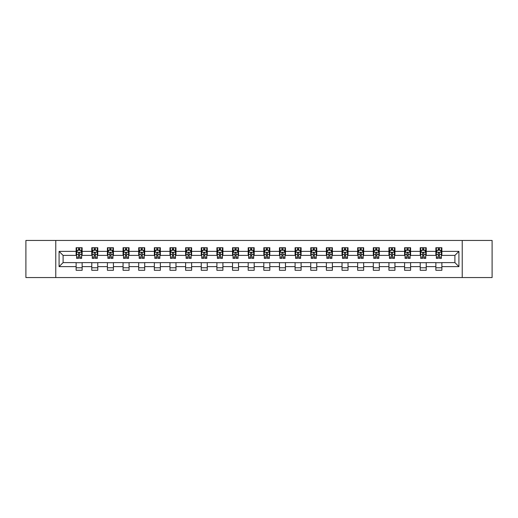 <?xml version="1.0" encoding="UTF-8"?>
<svg xmlns="http://www.w3.org/2000/svg" width="518" height="518" viewBox="0 0 518 518"><rect width="100%" height="100%" fill="white"/><g stroke="black" fill="none" stroke-linecap="round" stroke-linejoin="round"><path stroke-width="0.78" d="M462.224 277.551L492.1 277.551L492.1 240.449L462.224 240.449L462.224 277.551L55.776 277.551L55.776 240.449L25.9 240.449L25.9 277.551L55.776 277.551M462.224 240.449L55.776 240.449M441.873 251.379L441.873 247.721L435.858 247.721L435.858 251.379L426.23 251.379L426.23 247.721L420.215 247.721L420.215 251.379L410.593 251.379L410.593 247.721L404.577 247.721L404.577 251.379L394.949 251.379L394.949 247.721L388.934 247.721L388.934 251.379L379.312 251.379L379.312 247.721L373.297 247.721L373.297 251.379L363.668 251.379L363.668 247.721L357.653 247.721L357.653 251.379L348.031 251.379L348.031 247.721L342.016 247.721L342.016 251.379L332.388 251.379L332.388 247.721L326.372 247.721L326.372 251.379L316.751 251.379L316.751 247.721L310.735 247.721L310.735 251.379L301.107 251.379L301.107 247.721L295.092 247.721L295.092 251.379L285.47 251.379L285.47 247.721L279.455 247.721L279.455 251.379L269.826 251.379L269.826 247.721L263.811 247.721L263.811 251.379L254.189 251.379L254.189 247.721L248.174 247.721L248.174 251.379L238.545 251.379L238.545 247.721L232.53 247.721L232.53 251.379L222.908 251.379L222.908 247.721L216.893 247.721L216.893 251.379L207.265 251.379L207.265 247.721L201.249 247.721L201.249 251.379L191.628 251.379L191.628 247.721L185.612 247.721L185.612 251.379L175.984 251.379L175.984 247.721L169.969 247.721L169.969 251.379L160.347 251.379L160.347 247.721L154.332 247.721L154.332 251.379L144.703 251.379L144.703 247.721L138.688 247.721L138.688 251.379L129.066 251.379L129.066 247.721L123.051 247.721L123.051 251.379L113.423 251.379L113.423 247.721L107.407 247.721L107.407 251.379L97.785 251.379L97.785 247.721L91.77 247.721L91.77 251.379L82.142 251.379L82.142 247.721L76.127 247.721L76.127 251.379L59.084 251.379L59.084 266.621L63.099 262.607L76.127 262.607L76.127 270.279L82.142 270.279L82.142 262.607L91.77 262.607L91.77 270.279L97.785 270.279L97.785 262.607L107.407 262.607L107.407 270.279L113.423 270.279L113.423 262.607L123.051 262.607L123.051 270.279L129.066 270.279L129.066 262.607L138.688 262.607L138.688 270.279L144.703 270.279L144.703 262.607L154.332 262.607L154.332 270.279L160.347 270.279L160.347 262.607L169.969 262.607L169.969 270.279L175.984 270.279L175.984 262.607L185.612 262.607L185.612 270.279L191.628 270.279L191.628 262.607L201.249 262.607L201.249 270.279L207.265 270.279L207.265 262.607L216.893 262.607L216.893 270.279L222.908 270.279L222.908 262.607L232.53 262.607L232.53 270.279L238.545 270.279L238.545 262.607L248.174 262.607L248.174 270.279L254.189 270.279L254.189 262.607L263.811 262.607L263.811 270.279L269.826 270.279L269.826 262.607L279.455 262.607L279.455 270.279L285.47 270.279L285.47 262.607L295.092 262.607L295.092 270.279L301.107 270.279L301.107 262.607L310.735 262.607L310.735 270.279L316.751 270.279L316.751 262.607L326.372 262.607L326.372 270.279L332.388 270.279L332.388 262.607L342.016 262.607L342.016 270.279L348.031 270.279L348.031 262.607L357.653 262.607L357.653 270.279L363.668 270.279L363.668 262.607L373.297 262.607L373.297 270.279L379.312 270.279L379.312 262.607L388.934 262.607L388.934 270.279L394.949 270.279L394.949 262.607L404.577 262.607L404.577 270.279L410.593 270.279L410.593 262.607L420.215 262.607L420.215 270.279L426.23 270.279L426.23 262.607L435.858 262.607L435.858 270.279L441.873 270.279L441.873 262.607L454.901 262.607L454.901 255.393L441.873 255.393L441.873 251.379L458.916 251.379L458.916 266.621L441.873 266.621M435.858 266.621L426.23 266.621M420.215 266.621L410.593 266.621M404.577 266.621L394.949 266.621M388.934 266.621L379.312 266.621M373.297 266.621L363.668 266.621M357.653 266.621L348.031 266.621M342.016 266.621L332.388 266.621M326.372 266.621L316.751 266.621M310.735 266.621L301.107 266.621M295.092 266.621L285.47 266.621M279.455 266.621L269.826 266.621M263.811 266.621L254.189 266.621M248.174 266.621L238.545 266.621M232.53 266.621L222.908 266.621M216.893 266.621L207.265 266.621M201.249 266.621L191.628 266.621M185.612 266.621L175.984 266.621M169.969 266.621L160.347 266.621M154.332 266.621L144.703 266.621M138.688 266.621L129.066 266.621M123.051 266.621L113.423 266.621M107.407 266.621L97.785 266.621M91.77 266.621L82.142 266.621M76.127 266.621L59.084 266.621M435.858 251.379L435.858 255.393L426.23 255.393L426.23 251.379M420.215 251.379L420.215 255.393L410.593 255.393L410.593 251.379M404.577 251.379L404.577 255.393L394.949 255.393L394.949 251.379M388.934 251.379L388.934 255.393L379.312 255.393L379.312 251.379M373.297 251.379L373.297 255.393L363.668 255.393L363.668 251.379M357.653 251.379L357.653 255.393L348.031 255.393L348.031 251.379M342.016 251.379L342.016 255.393L332.388 255.393L332.388 251.379M326.372 251.379L326.372 255.393L316.751 255.393L316.751 251.379M310.735 251.379L310.735 255.393L301.107 255.393L301.107 251.379M295.092 251.379L295.092 255.393L285.47 255.393L285.47 251.379M279.455 251.379L279.455 255.393L269.826 255.393L269.826 251.379M263.811 251.379L263.811 255.393L254.189 255.393L254.189 251.379M248.174 251.379L248.174 255.393L238.545 255.393L238.545 251.379M232.53 251.379L232.53 255.393L222.908 255.393L222.908 251.379M216.893 251.379L216.893 255.393L207.265 255.393L207.265 251.379M201.249 251.379L201.249 255.393L191.628 255.393L191.628 251.379M185.612 251.379L185.612 255.393L175.984 255.393L175.984 251.379M169.969 251.379L169.969 255.393L160.347 255.393L160.347 251.379M154.332 251.379L154.332 255.393L144.703 255.393L144.703 251.379M138.688 251.379L138.688 255.393L129.066 255.393L129.066 251.379M123.051 251.379L123.051 255.393L113.423 255.393L113.423 251.379M107.407 251.379L107.407 255.393L97.785 255.393L97.785 251.379M91.77 251.379L91.77 255.393L82.142 255.393L82.142 251.379M76.127 251.379L76.127 255.393L63.099 255.393L59.084 251.379M63.099 255.393L63.099 262.607M458.916 266.621L454.901 262.607M454.901 255.393L458.916 251.379M76.127 250.226L76.632 250.226M78.535 250.226L79.74 250.226M81.643 250.226L82.142 250.226M76.127 255.29L76.632 255.29M78.535 255.29L79.74 255.29M81.643 255.29L82.142 255.29M76.127 262.71L82.142 262.71M76.127 267.774L82.142 267.774M91.77 262.71L97.785 262.71M91.77 267.774L97.785 267.774M91.77 250.226L92.269 250.226M94.179 250.226L95.377 250.226M97.287 250.226L97.785 250.226M91.77 255.29L92.269 255.29M94.179 255.29L95.377 255.29M97.287 255.29L97.785 255.29M107.407 262.71L113.423 262.71M107.407 267.774L113.423 267.774M107.407 250.226L107.912 250.226M109.816 250.226L111.02 250.226M112.924 250.226L113.423 250.226M107.407 255.29L107.912 255.29M109.816 255.29L111.02 255.29M112.924 255.29L113.423 255.29M123.051 262.71L129.066 262.71M123.051 267.774L129.066 267.774M123.051 250.226L123.549 250.226M125.453 250.226L126.657 250.226M128.561 250.226L129.066 250.226M123.051 255.29L123.549 255.29M125.453 255.29L126.657 255.29M128.561 255.29L129.066 255.29M138.688 262.71L144.703 262.71M138.688 267.774L144.703 267.774M138.688 250.226L139.193 250.226M141.097 250.226L142.301 250.226M144.205 250.226L144.703 250.226M138.688 255.29L139.193 255.29M141.097 255.29L142.301 255.29M144.205 255.29L144.703 255.29M154.332 262.71L160.347 262.71M154.332 267.774L160.347 267.774M154.332 250.226L154.83 250.226M156.734 250.226L157.938 250.226M159.842 250.226L160.347 250.226M154.332 255.29L154.83 255.29M156.734 255.29L157.938 255.29M159.842 255.29L160.347 255.29M169.969 262.71L175.984 262.71M169.969 267.774L175.984 267.774M169.969 250.226L170.474 250.226M172.377 250.226L173.582 250.226M175.485 250.226L175.984 250.226M169.969 255.29L170.474 255.29M172.377 255.29L173.582 255.29M175.485 255.29L175.984 255.29M185.612 262.71L191.628 262.71M185.612 267.774L191.628 267.774M185.612 250.226L186.111 250.226M188.015 250.226L189.219 250.226M191.123 250.226L191.628 250.226M185.612 255.29L186.111 255.29M188.015 255.29L189.219 255.29M191.123 255.29L191.628 255.29M201.249 262.71L207.265 262.71M201.249 267.774L207.265 267.774M201.249 250.226L201.755 250.226M203.658 250.226L204.863 250.226M206.766 250.226L207.265 250.226M201.249 255.29L201.755 255.29M203.658 255.29L204.863 255.29M206.766 255.29L207.265 255.29M216.893 262.71L222.908 262.71M216.893 267.774L222.908 267.774M216.893 250.226L217.392 250.226M219.295 250.226L220.5 250.226M222.403 250.226L222.908 250.226M216.893 255.29L217.392 255.29M219.295 255.29L220.5 255.29M222.403 255.29L222.908 255.29M232.53 262.71L238.545 262.71M232.53 267.774L238.545 267.774M232.53 250.226L233.035 250.226M234.939 250.226L236.143 250.226M238.047 250.226L238.545 250.226M232.53 255.29L233.035 255.29M234.939 255.29L236.143 255.29M238.047 255.29L238.545 255.29M248.174 262.71L254.189 262.71M248.174 267.774L254.189 267.774M248.174 250.226L248.672 250.226M250.576 250.226L251.78 250.226M253.684 250.226L254.189 250.226M248.174 255.29L248.672 255.29M250.576 255.29L251.78 255.29M253.684 255.29L254.189 255.29M263.811 262.71L269.826 262.71M263.811 267.774L269.826 267.774M263.811 250.226L264.316 250.226M266.22 250.226L267.424 250.226M269.328 250.226L269.826 250.226M263.811 255.29L264.316 255.29M266.22 255.29L267.424 255.29M269.328 255.29L269.826 255.29M279.455 262.71L285.47 262.71M279.455 267.774L285.47 267.774M279.455 250.226L279.953 250.226M281.857 250.226L283.061 250.226M284.965 250.226L285.47 250.226M279.455 255.29L279.953 255.29M281.857 255.29L283.061 255.29M284.965 255.29L285.47 255.29M295.092 262.71L301.107 262.71M295.092 267.774L301.107 267.774M295.092 250.226L295.597 250.226M297.5 250.226L298.705 250.226M300.608 250.226L301.107 250.226M295.092 255.29L295.597 255.29M297.5 255.29L298.705 255.29M300.608 255.29L301.107 255.29M310.735 262.71L316.751 262.71M310.735 267.774L316.751 267.774M310.735 250.226L311.234 250.226M313.137 250.226L314.342 250.226M316.245 250.226L316.751 250.226M310.735 255.29L311.234 255.29M313.137 255.29L314.342 255.29M316.245 255.29L316.751 255.29M326.372 262.71L332.388 262.71M326.372 267.774L332.388 267.774M326.372 250.226L326.877 250.226M328.781 250.226L329.985 250.226M331.889 250.226L332.388 250.226M326.372 255.29L326.877 255.29M328.781 255.29L329.985 255.29M331.889 255.29L332.388 255.29M342.016 262.71L348.031 262.71M342.016 267.774L348.031 267.774M342.016 250.226L342.515 250.226M344.418 250.226L345.623 250.226M347.526 250.226L348.031 250.226M342.016 255.29L342.515 255.29M344.418 255.29L345.623 255.29M347.526 255.29L348.031 255.29M357.653 262.71L363.668 262.71M357.653 267.774L363.668 267.774M357.653 250.226L358.158 250.226M360.062 250.226L361.266 250.226M363.17 250.226L363.668 250.226M357.653 255.29L358.158 255.29M360.062 255.29L361.266 255.29M363.17 255.29L363.668 255.29M373.297 262.71L379.312 262.71M373.297 267.774L379.312 267.774M373.297 250.226L373.795 250.226M375.699 250.226L376.903 250.226M378.807 250.226L379.312 250.226M373.297 255.29L373.795 255.29M375.699 255.29L376.903 255.29M378.807 255.29L379.312 255.29M388.934 262.71L394.949 262.71M388.934 267.774L394.949 267.774M388.934 250.226L389.439 250.226M391.343 250.226L392.547 250.226M394.451 250.226L394.949 250.226M388.934 255.29L389.439 255.29M391.343 255.29L392.547 255.29M394.451 255.29L394.949 255.29M404.577 262.71L410.593 262.71M404.577 267.774L410.593 267.774M404.577 250.226L405.076 250.226M406.98 250.226L408.184 250.226M410.088 250.226L410.593 250.226M404.577 255.29L405.076 255.29M406.98 255.29L408.184 255.29M410.088 255.29L410.593 255.29M420.215 262.71L426.23 262.71M420.215 267.774L426.23 267.774M420.215 250.226L420.713 250.226M422.623 250.226L423.821 250.226M425.731 250.226L426.23 250.226M420.215 255.29L420.713 255.29M422.623 255.29L423.821 255.29M425.731 255.29L426.23 255.29M435.858 262.71L441.873 262.71M435.858 267.774L441.873 267.774M435.858 250.226L436.357 250.226M438.26 250.226L439.465 250.226M441.368 250.226L441.873 250.226M435.858 255.29L436.357 255.29M438.26 255.29L439.465 255.29M441.368 255.29L441.873 255.29M79.74 249.022L78.535 249.022M81.643 257.142L79.74 257.142L79.74 258.398L81.643 258.398L81.643 252.285L80.64 250.278L77.635 250.278L76.632 252.285L76.632 258.398L78.535 258.398L78.535 257.142L76.632 257.142M76.632 252.285L76.632 247.721M81.643 252.285L81.643 247.721M78.535 250.278L78.535 247.721M79.74 247.721L79.74 250.278M79.74 257.142L79.74 253.037C79.338 252.26 78.937 252.26 78.535 253.037L78.535 257.142M95.377 249.022L94.179 249.022M97.287 257.142L95.377 257.142L95.377 258.398L97.287 258.398L97.287 252.285L96.283 250.278L93.272 250.278L92.269 252.285L92.269 258.398L94.179 258.398L94.179 257.142L92.269 257.142M92.269 252.285L92.269 247.721M97.287 252.285L97.287 247.721M94.179 250.278L94.179 247.721M95.377 247.721L95.377 250.278M95.377 257.142L95.377 253.037C94.975 252.26 94.58 252.26 94.179 253.037L94.179 257.142M111.02 249.022L109.816 249.022M112.924 257.142L111.02 257.142L111.02 258.398L112.924 258.398L112.924 252.285L111.92 250.278L108.916 250.278L107.912 252.285L107.912 258.398L109.816 258.398L109.816 257.142L107.912 257.142M107.912 252.285L107.912 247.721M112.924 252.285L112.924 247.721M109.816 250.278L109.816 247.721M111.02 247.721L111.02 250.278M111.02 257.142L111.02 253.037C110.619 252.26 110.217 252.26 109.816 253.037L109.816 257.142M126.657 249.022L125.453 249.022M128.561 257.142L126.657 257.142L126.657 258.398L128.561 258.398L128.561 252.285L127.564 250.278L124.553 250.278L123.549 252.285L123.549 258.398L125.453 258.398L125.453 257.142L123.549 257.142M123.549 252.285L123.549 247.721M128.561 252.285L128.561 247.721M125.453 250.278L125.453 247.721M126.657 247.721L126.657 250.278M126.657 257.142L126.657 253.037C126.256 252.26 125.861 252.26 125.453 253.037L125.453 257.142M142.301 249.022L141.097 249.022M144.205 257.142L142.301 257.142L142.301 258.398L144.205 258.398L144.205 252.285L143.201 250.278L140.197 250.278L139.193 252.285L139.193 258.398L141.097 258.398L141.097 257.142L139.193 257.142M139.193 252.285L139.193 247.721M144.205 252.285L144.205 247.721M141.097 250.278L141.097 247.721M142.301 247.721L142.301 250.278M142.301 257.142L142.301 253.037C141.9 252.26 141.498 252.26 141.097 253.037L141.097 257.142M157.938 249.022L156.734 249.022M159.842 257.142L157.938 257.142L157.938 258.398L159.842 258.398L159.842 252.285L158.845 250.278L155.834 250.278L154.83 252.285L154.83 258.398L156.734 258.398L156.734 257.142L154.83 257.142M154.83 252.285L154.83 247.721M159.842 252.285L159.842 247.721M156.734 250.278L156.734 247.721M157.938 247.721L157.938 250.278M157.938 257.142L157.938 253.037C157.537 252.26 157.135 252.26 156.734 253.037L156.734 257.142M173.582 249.022L172.377 249.022M175.485 257.142L173.582 257.142L173.582 258.398L175.485 258.398L175.485 252.285L174.482 250.278L171.477 250.278L170.474 252.285L170.474 258.398L172.377 258.398L172.377 257.142L170.474 257.142M170.474 252.285L170.474 247.721M175.485 252.285L175.485 247.721M172.377 250.278L172.377 247.721M173.582 247.721L173.582 250.278M173.582 257.142L173.582 253.037C173.18 252.26 172.779 252.26 172.377 253.037L172.377 257.142M189.219 249.022L188.015 249.022M191.123 257.142L189.219 257.142L189.219 258.398L191.123 258.398L191.123 252.285L190.125 250.278L187.115 250.278L186.111 252.285L186.111 258.398L188.015 258.398L188.015 257.142L186.111 257.142M186.111 252.285L186.111 247.721M191.123 252.285L191.123 247.721M188.015 250.278L188.015 247.721M189.219 247.721L189.219 250.278M189.219 257.142L189.219 253.037C188.817 252.26 188.416 252.26 188.015 253.037L188.015 257.142M204.863 249.022L203.658 249.022M206.766 257.142L204.863 257.142L204.863 258.398L206.766 258.398L206.766 252.285L205.763 250.278L202.758 250.278L201.755 252.285L201.755 258.398L203.658 258.398L203.658 257.142L201.755 257.142M201.755 252.285L201.755 247.721M206.766 252.285L206.766 247.721M203.658 250.278L203.658 247.721M204.863 247.721L204.863 250.278M204.863 257.142L204.863 253.037C204.461 252.26 204.06 252.26 203.658 253.037L203.658 257.142M220.5 249.022L219.295 249.022M222.403 257.142L220.5 257.142L220.5 258.398L222.403 258.398L222.403 252.285L221.406 250.278L218.395 250.278L217.392 252.285L217.392 258.398L219.295 258.398L219.295 257.142L217.392 257.142M217.392 252.285L217.392 247.721M222.403 252.285L222.403 247.721M219.295 250.278L219.295 247.721M220.5 247.721L220.5 250.278M220.5 257.142L220.5 253.037C220.098 252.26 219.697 252.26 219.295 253.037L219.295 257.142M236.143 249.022L234.939 249.022M238.047 257.142L236.143 257.142L236.143 258.398L238.047 258.398L238.047 252.285L237.043 250.278L234.039 250.278L233.035 252.285L233.035 258.398L234.939 258.398L234.939 257.142L233.035 257.142M233.035 252.285L233.035 247.721M238.047 252.285L238.047 247.721M234.939 250.278L234.939 247.721M236.143 247.721L236.143 250.278M236.143 257.142L236.143 253.037C235.742 252.26 235.34 252.26 234.939 253.037L234.939 257.142M251.78 249.022L250.576 249.022M253.684 257.142L251.78 257.142L251.78 258.398L253.684 258.398L253.684 252.285L252.687 250.278L249.676 250.278L248.672 252.285L248.672 258.398L250.576 258.398L250.576 257.142L248.672 257.142M248.672 252.285L248.672 247.721M253.684 252.285L253.684 247.721M250.576 250.278L250.576 247.721M251.78 247.721L251.78 250.278M251.78 257.142L251.78 253.037C251.379 252.26 250.977 252.26 250.576 253.037L250.576 257.142M267.424 249.022L266.22 249.022M269.328 257.142L267.424 257.142L267.424 258.398L269.328 258.398L269.328 252.285L268.324 250.278L265.313 250.278L264.316 252.285L264.316 258.398L266.22 258.398L266.22 257.142L264.316 257.142M264.316 252.285L264.316 247.721M269.328 252.285L269.328 247.721M266.22 250.278L266.22 247.721M267.424 247.721L267.424 250.278M267.424 257.142L267.424 253.037C267.023 252.26 266.621 252.26 266.22 253.037L266.22 257.142M283.061 249.022L281.857 249.022M284.965 257.142L283.061 257.142L283.061 258.398L284.965 258.398L284.965 252.285L283.961 250.278L280.957 250.278L279.953 252.285L279.953 258.398L281.857 258.398L281.857 257.142L279.953 257.142M279.953 252.285L279.953 247.721M284.965 252.285L284.965 247.721M281.857 250.278L281.857 247.721M283.061 247.721L283.061 250.278M283.061 257.142L283.061 253.037C282.66 252.26 282.258 252.26 281.857 253.037L281.857 257.142M298.705 249.022L297.5 249.022M300.608 257.142L298.705 257.142L298.705 258.398L300.608 258.398L300.608 252.285L299.605 250.278L296.594 250.278L295.597 252.285L295.597 258.398L297.5 258.398L297.5 257.142L295.597 257.142M295.597 252.285L295.597 247.721M300.608 252.285L300.608 247.721M297.5 250.278L297.5 247.721M298.705 247.721L298.705 250.278M298.705 257.142L298.705 253.037C298.303 252.26 297.902 252.26 297.5 253.037L297.5 257.142M314.342 249.022L313.137 249.022M316.245 257.142L314.342 257.142L314.342 258.398L316.245 258.398L316.245 252.285L315.242 250.278L312.237 250.278L311.234 252.285L311.234 258.398L313.137 258.398L313.137 257.142L311.234 257.142M311.234 252.285L311.234 247.721M316.245 252.285L316.245 247.721M313.137 250.278L313.137 247.721M314.342 247.721L314.342 250.278M314.342 257.142L314.342 253.037C313.94 252.26 313.539 252.26 313.137 253.037L313.137 257.142M329.985 249.022L328.781 249.022M331.889 257.142L329.985 257.142L329.985 258.398L331.889 258.398L331.889 252.285L330.885 250.278L327.875 250.278L326.877 252.285L326.877 258.398L328.781 258.398L328.781 257.142L326.877 257.142M326.877 252.285L326.877 247.721M331.889 252.285L331.889 247.721M328.781 250.278L328.781 247.721M329.985 247.721L329.985 250.278M329.985 257.142L329.985 253.037C329.584 252.26 329.183 252.26 328.781 253.037L328.781 257.142M345.623 249.022L344.418 249.022M347.526 257.142L345.623 257.142L345.623 258.398L347.526 258.398L347.526 252.285L346.523 250.278L343.518 250.278L342.515 252.285L342.515 258.398L344.418 258.398L344.418 257.142L342.515 257.142M342.515 252.285L342.515 247.721M347.526 252.285L347.526 247.721M344.418 250.278L344.418 247.721M345.623 247.721L345.623 250.278M345.623 257.142L345.623 253.037C345.221 252.26 344.82 252.26 344.418 253.037L344.418 257.142M361.266 249.022L360.062 249.022M363.17 257.142L361.266 257.142L361.266 258.398L363.17 258.398L363.17 252.285L362.166 250.278L359.155 250.278L358.158 252.285L358.158 258.398L360.062 258.398L360.062 257.142L358.158 257.142M358.158 252.285L358.158 247.721M363.17 252.285L363.17 247.721M360.062 250.278L360.062 247.721M361.266 247.721L361.266 250.278M361.266 257.142L361.266 253.037C360.865 252.26 360.463 252.26 360.062 253.037L360.062 257.142M376.903 249.022L375.699 249.022M378.807 257.142L376.903 257.142L376.903 258.398L378.807 258.398L378.807 252.285L377.803 250.278L374.799 250.278L373.795 252.285L373.795 258.398L375.699 258.398L375.699 257.142L373.795 257.142M373.795 252.285L373.795 247.721M378.807 252.285L378.807 247.721M375.699 250.278L375.699 247.721M376.903 247.721L376.903 250.278M376.903 257.142L376.903 253.037C376.502 252.26 376.1 252.26 375.699 253.037L375.699 257.142M392.547 249.022L391.343 249.022M394.451 257.142L392.547 257.142L392.547 258.398L394.451 258.398L394.451 252.285L393.447 250.278L390.436 250.278L389.439 252.285L389.439 258.398L391.343 258.398L391.343 257.142L389.439 257.142M389.439 252.285L389.439 247.721M394.451 252.285L394.451 247.721M391.343 250.278L391.343 247.721M392.547 247.721L392.547 250.278M392.547 257.142L392.547 253.037C392.145 252.26 391.744 252.26 391.343 253.037L391.343 257.142M408.184 249.022L406.98 249.022M410.088 257.142L408.184 257.142L408.184 258.398L410.088 258.398L410.088 252.285L409.084 250.278L406.08 250.278L405.076 252.285L405.076 258.398L406.98 258.398L406.98 257.142L405.076 257.142M405.076 252.285L405.076 247.721M410.088 252.285L410.088 247.721M406.98 250.278L406.98 247.721M408.184 247.721L408.184 250.278M408.184 257.142L408.184 253.037C407.783 252.26 407.381 252.26 406.98 253.037L406.98 257.142M423.821 249.022L422.623 249.022M425.731 257.142L423.821 257.142L423.821 258.398L425.731 258.398L425.731 252.285L424.728 250.278L421.717 250.278L420.713 252.285L420.713 258.398L422.623 258.398L422.623 257.142L420.713 257.142M420.713 252.285L420.713 247.721M425.731 252.285L425.731 247.721M422.623 250.278L422.623 247.721M423.821 247.721L423.821 250.278M423.821 257.142L423.821 253.037C423.426 252.26 423.025 252.26 422.623 253.037L422.623 257.142M439.465 249.022L438.26 249.022M441.368 257.142L439.465 257.142L439.465 258.398L441.368 258.398L441.368 252.285L440.365 250.278L437.36 250.278L436.357 252.285L436.357 258.398L438.26 258.398L438.26 257.142L436.357 257.142M436.357 252.285L436.357 247.721M441.368 252.285L441.368 247.721M438.26 250.278L438.26 247.721M439.465 247.721L439.465 250.278M439.465 257.142L439.465 253.037C439.063 252.26 438.662 252.26 438.26 253.037L438.26 257.142M81.617 252.234L76.658 252.234M76.632 250.395L77.57 250.395M80.698 250.395L81.643 250.395M78.535 254.455L76.632 254.455M81.643 254.455L79.74 254.455M79.74 249.663L78.535 249.663M97.261 252.234L92.295 252.234M92.269 250.395L93.214 250.395M96.342 250.395L97.287 250.395M94.179 254.455L92.269 254.455M97.287 254.455L95.377 254.455M95.377 249.663L94.179 249.663M112.898 252.234L107.938 252.234M107.912 250.395L108.851 250.395M111.979 250.395L112.924 250.395M109.816 254.455L107.912 254.455M112.924 254.455L111.02 254.455M111.02 249.663L109.816 249.663M128.542 252.234L123.575 252.234M123.549 250.395L124.495 250.395M127.622 250.395L128.561 250.395M125.453 254.455L123.549 254.455M128.561 254.455L126.657 254.455M126.657 249.663L125.453 249.663M144.179 252.234L139.219 252.234M139.193 250.395L140.132 250.395M143.259 250.395L144.205 250.395M141.097 254.455L139.193 254.455M144.205 254.455L142.301 254.455M142.301 249.663L141.097 249.663M159.822 252.234L154.856 252.234M154.83 250.395L155.776 250.395M158.903 250.395L159.842 250.395M156.734 254.455L154.83 254.455M159.842 254.455L157.938 254.455M157.938 249.663L156.734 249.663M175.46 252.234L170.5 252.234M170.474 250.395L171.413 250.395M174.54 250.395L175.485 250.395M172.377 254.455L170.474 254.455M175.485 254.455L173.582 254.455M173.582 249.663L172.377 249.663M191.103 252.234L186.137 252.234M186.111 250.395L187.056 250.395M190.184 250.395L191.123 250.395M188.015 254.455L186.111 254.455M191.123 254.455L189.219 254.455M189.219 249.663L188.015 249.663M206.74 252.234L201.78 252.234M201.755 250.395L202.693 250.395M205.821 250.395L206.766 250.395M203.658 254.455L201.755 254.455M206.766 254.455L204.863 254.455M204.863 249.663L203.658 249.663M222.384 252.234L217.418 252.234M217.392 250.395L218.337 250.395M221.464 250.395L222.403 250.395M219.295 254.455L217.392 254.455M222.403 254.455L220.5 254.455M220.5 249.663L219.295 249.663M238.021 252.234L233.061 252.234M233.035 250.395L233.974 250.395M237.102 250.395L238.047 250.395M234.939 254.455L233.035 254.455M238.047 254.455L236.143 254.455M236.143 249.663L234.939 249.663M253.658 252.234L248.698 252.234M248.672 250.395L249.618 250.395M252.745 250.395L253.684 250.395M250.576 254.455L248.672 254.455M253.684 254.455L251.78 254.455M251.78 249.663L250.576 249.663M269.302 252.234L264.342 252.234M264.316 250.395L265.255 250.395M268.382 250.395L269.328 250.395M266.22 254.455L264.316 254.455M269.328 254.455L267.424 254.455M267.424 249.663L266.22 249.663M284.939 252.234L279.979 252.234M279.953 250.395L280.898 250.395M284.026 250.395L284.965 250.395M281.857 254.455L279.953 254.455M284.965 254.455L283.061 254.455M283.061 249.663L281.857 249.663M300.582 252.234L295.616 252.234M295.597 250.395L296.536 250.395M299.663 250.395L300.608 250.395M297.5 254.455L295.597 254.455M300.608 254.455L298.705 254.455M298.705 249.663L297.5 249.663M316.22 252.234L311.26 252.234M311.234 250.395L312.179 250.395M315.307 250.395L316.245 250.395M313.137 254.455L311.234 254.455M316.245 254.455L314.342 254.455M314.342 249.663L313.137 249.663M331.863 252.234L326.897 252.234M326.877 250.395L327.816 250.395M330.944 250.395L331.889 250.395M328.781 254.455L326.877 254.455M331.889 254.455L329.985 254.455M329.985 249.663L328.781 249.663M347.5 252.234L342.54 252.234M342.515 250.395L343.46 250.395M346.587 250.395L347.526 250.395M344.418 254.455L342.515 254.455M347.526 254.455L345.623 254.455M345.623 249.663L344.418 249.663M363.144 252.234L358.178 252.234M358.158 250.395L359.097 250.395M362.224 250.395L363.17 250.395M360.062 254.455L358.158 254.455M363.17 254.455L361.266 254.455M361.266 249.663L360.062 249.663M378.781 252.234L373.821 252.234M373.795 250.395L374.741 250.395M377.868 250.395L378.807 250.395M375.699 254.455L373.795 254.455M378.807 254.455L376.903 254.455M376.903 249.663L375.699 249.663M394.425 252.234L389.458 252.234M389.439 250.395L390.378 250.395M393.505 250.395L394.451 250.395M391.343 254.455L389.439 254.455M394.451 254.455L392.547 254.455M392.547 249.663L391.343 249.663M410.062 252.234L405.102 252.234M405.076 250.395L406.021 250.395M409.149 250.395L410.088 250.395M406.98 254.455L405.076 254.455M410.088 254.455L408.184 254.455M408.184 249.663L406.98 249.663M425.705 252.234L420.739 252.234M420.713 250.395L421.658 250.395M424.786 250.395L425.731 250.395M422.623 254.455L420.713 254.455M425.731 254.455L423.821 254.455M423.821 249.663L422.623 249.663M441.342 252.234L436.383 252.234M436.357 250.395L437.302 250.395M440.43 250.395L441.368 250.395M438.26 254.455L436.357 254.455M441.368 254.455L439.465 254.455M439.465 249.663L438.26 249.663"/></g></svg>
